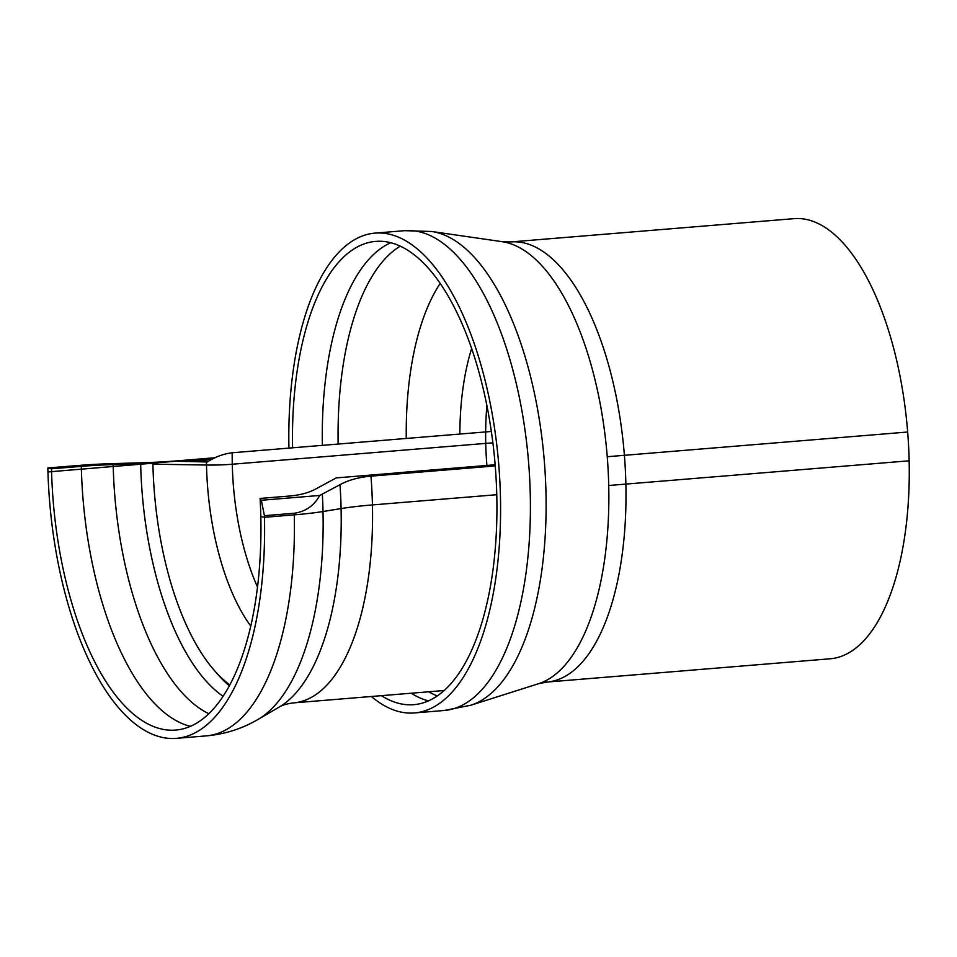 <?xml version="1.0" encoding="UTF-8"?>
<svg xmlns="http://www.w3.org/2000/svg" width="957" height="957" viewBox="0 0 957 957"><rect width="100%" height="100%" fill="white"/><g stroke="black" fill="none" stroke-linecap="round" stroke-linejoin="round"><path stroke-width="1.44" d="M215.086 457.733L178.421 460.748A99.612 12.178 178.7 0 1 140.201 462.817L112.711 463.619A91.31 11.161 -1.3 0 0 77.673 465.521L47.85 467.973L51.499 468.798L81.309 466.358A83.008 10.156 178.7 0 1 113.165 464.623L140.667 463.822A107.914 13.195 -1.3 0 0 152.893 463.379M192.644 460.7L212.37 459.085M495.152 464.851L336.182 477.914L315.786 488.979C308.848 492.735 300.235 495.068 289.923 495.989L260.101 498.441A238.233 103.308 85.3 0 1 175.669 730.071A238.233 103.308 85.3 0 0 260.818 516.481L264.467 517.306L294.278 514.854A91.31 11.161 -1.3 0 0 323.011 511.517L341.087 508.574A99.612 12.178 178.7 0 1 372.429 504.925L496.767 494.709M608.736 485.498L909.15 460.807A220.804 95.748 85.3 0 1 830.233 658.775A220.804 95.748 85.3 0 0 907.667 432.026L607.252 456.716M264.467 517.306A246.535 106.909 85.3 0 1 176.351 738.349A246.535 106.909 85.3 0 1 47.958 471.98L51.57 471.634A238.233 103.308 85.3 0 0 175.669 730.071A238.233 103.308 85.3 0 1 51.499 468.798M260.101 498.441L261.333 500.26L264.419 515.691A246.535 106.909 85.3 0 1 176.351 738.349A246.535 106.909 85.3 0 1 47.85 467.973M51.57 471.634L152.893 463.2A211.007 91.501 85.3 0 0 214.356 670.438A211.007 91.501 85.3 0 0 229.847 684.877A211.007 91.501 85.3 0 1 214.356 670.438A211.007 91.501 85.3 0 1 152.905 464.169L206.497 465.042A34.859 4.259 -1.3 0 0 232.276 464.229L492.891 442.804M229.357 685.786A215.815 93.595 85.3 0 1 217.753 674.326A215.815 93.595 85.3 0 0 229.357 685.786M185.18 460.52L214.236 458.14M264.419 515.691L294.242 513.239C305.69 511.564 314.171 505.643 319.698 495.463L339.998 484.685C348.3 480.127 358.612 477.28 370.957 476.143L495.248 465.927M261.333 500.26L319.698 495.463M152.893 463.176L175.669 461.214L207.358 461.98C215.11 456.932 223.388 453.857 232.204 452.769L491.36 431.463M208.793 461.095L184.318 460.508L175.669 461.214M546.973 682.054A220.804 95.748 85.3 0 0 625.878 484.098A220.804 95.748 85.3 0 0 523.91 242.911A220.804 95.748 85.3 0 0 510.787 241.942L794.059 218.651A220.804 95.748 85.3 0 1 909.15 460.807A220.804 95.748 85.3 0 1 830.233 658.775L541.949 682.473L830.233 658.775L546.973 682.054L538.552 683.705L470.748 705.249L444.239 710.489A240.721 104.397 85.3 0 0 530.274 494.661A240.721 104.397 85.3 0 0 419.094 231.726A240.721 104.397 85.3 0 0 404.799 230.673L374.977 233.113A240.721 104.397 85.3 0 1 500.451 497.114A240.721 104.397 85.3 0 1 414.417 712.941A240.721 104.397 85.3 0 1 371.352 696.493M292.555 447.804A232.419 100.796 85.3 0 1 375.658 241.391A232.419 100.796 85.3 0 1 496.803 496.288A232.419 100.796 85.3 0 1 413.747 704.675A232.419 100.796 85.3 0 1 381.424 695.667M288.93 448.103A240.721 104.397 85.3 0 1 374.977 233.113M406.27 438.462A211.007 91.501 85.3 0 1 437.983 286.885A211.007 91.501 85.3 0 1 440.208 283.439M495.152 464.767L394.703 473.033M81.381 469.193A238.233 103.308 85.3 0 0 190.383 726.339A238.233 103.308 85.3 0 1 81.309 466.358M113.213 466.538A231.702 100.473 85.3 0 0 208.841 713.707A231.702 100.473 85.3 0 1 113.165 464.623M140.667 464.229A220.995 95.832 85.3 0 0 223.089 696.277A220.995 95.832 85.3 0 1 140.667 463.822M294.278 514.854A246.535 106.909 85.3 0 1 206.174 735.897C224.847 734.234 242.145 728.744 258.067 719.413C242.145 728.744 224.847 734.234 206.174 735.897A246.535 106.909 85.3 0 0 294.242 513.239M323.011 511.517A239.346 103.799 85.3 0 1 258.067 719.413A239.346 103.799 85.3 0 0 322.342 494.159M341.087 508.574A228.639 99.145 85.3 0 1 279.061 707.163L258.067 719.413L279.061 707.163C282.159 705.142 286.968 703.718 293.524 702.893C286.968 703.718 282.159 705.142 279.061 707.163A228.639 99.145 85.3 0 0 339.998 484.685M372.429 504.925A220.804 95.748 85.3 0 1 293.524 702.893L444.156 690.511L293.524 702.893A220.804 95.748 85.3 0 0 370.957 476.143M232.204 452.769A162.69 70.555 85.3 0 0 257.517 587.072A162.69 70.555 85.3 0 1 232.276 464.229M206.437 461.956A172.296 74.718 85.3 0 0 250.758 626.081A172.296 74.718 85.3 0 1 206.497 465.042M437.253 695.942A230.721 100.054 85.3 0 1 428.724 691.779M338.144 444.06A230.721 100.054 85.3 0 1 400.277 246.164M428.437 700.883A232.419 100.796 85.3 0 1 411.247 693.215M322.365 445.352A232.419 100.796 85.3 0 1 390.779 242.731M510.787 241.942L502.21 241.69L431.81 231.51A238.843 103.583 85.3 0 1 435.674 232.228A238.843 103.583 85.3 0 1 545.98 493.118A238.843 103.583 85.3 0 1 470.748 705.249M502.21 241.69A222.849 96.633 85.3 0 1 505.822 242.372A222.849 96.633 85.3 0 1 608.736 485.785A222.849 96.633 85.3 0 1 538.552 683.705M486.898 465.521A162.69 70.555 85.3 0 1 486.898 405.601M459.85 434.059A172.296 74.718 85.3 0 1 471.645 348.515M176.351 738.349L206.174 735.897L176.351 738.349M214.356 670.438L217.753 674.326L214.356 670.438M414.417 712.941L444.239 710.489M431.81 231.51L404.799 230.673M437.983 286.885L440.16 283.38"/></g></svg>
